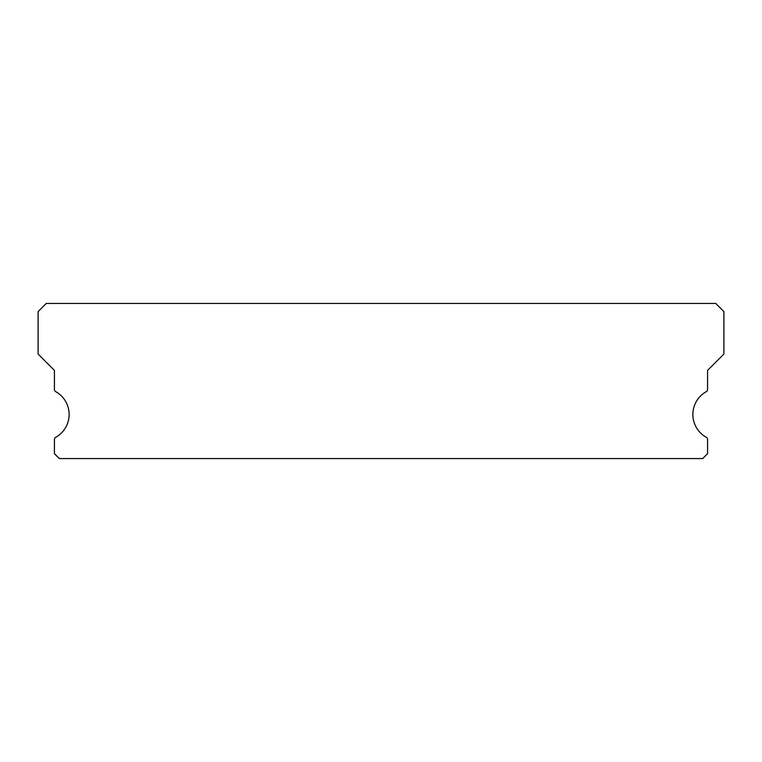 <?xml version="1.0" encoding="UTF-8"?>
<svg xmlns="http://www.w3.org/2000/svg" width="762" height="762" viewBox="0 0 762 762"><rect width="100%" height="100%" fill="white"/><g stroke="black" fill="none" stroke-linecap="round" stroke-linejoin="round"><path stroke-width="1.14" d="M706.307 437.312A26.127 26.127 0 0 1 706.307 391.639A2.448 2.448 0 0 0 707.574 389.496L707.574 370.389L723.9 354.054L723.9 311.601L715.737 303.438L46.263 303.438L38.1 311.601L38.1 354.054L54.426 370.389L54.426 389.496A2.448 2.448 0 0 0 55.693 391.639A26.127 26.127 0 0 1 55.693 437.312A2.448 2.448 0 0 0 54.426 439.455L54.426 453.666L59.331 458.562L702.669 458.562L707.574 453.666L707.574 439.455A2.448 2.448 0 0 0 706.307 437.312"/></g></svg>
